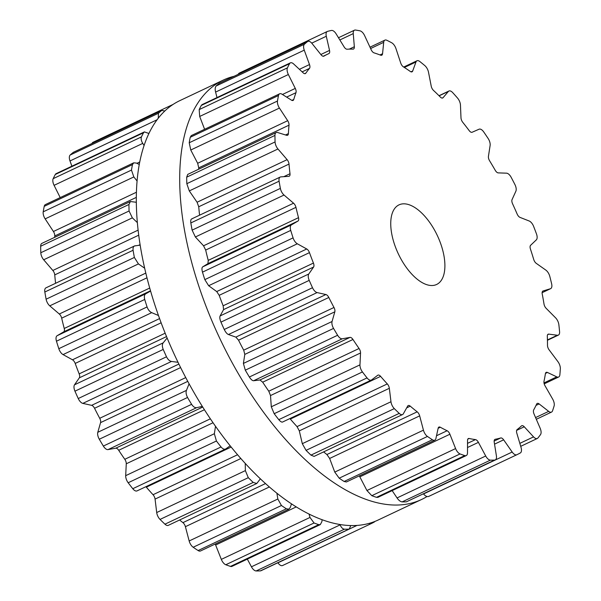 <?xml version="1.0" encoding="UTF-8"?>
<svg xmlns="http://www.w3.org/2000/svg" width="601" height="601" viewBox="0 0 601 601"><rect width="100%" height="100%" fill="white"/><g stroke="black" fill="none" stroke-linecap="round" stroke-linejoin="round"><path stroke-width="0.9" d="M233.586 365.303A231.956 113.514 -115.3 0 1 223.196 80.128A231.956 113.514 -115.3 0 1 234.029 76.304A231.956 113.514 -115.3 0 0 223.196 80.128L179.812 100.645A231.956 113.514 -115.3 0 0 190.201 385.819A231.956 113.514 -115.3 0 1 179.812 100.645L223.196 80.128A231.956 113.514 -115.3 0 0 233.586 365.303A231.956 113.514 -115.3 0 0 421.556 499.491A231.956 113.514 -115.3 0 1 233.586 365.303M427.018 496.531A231.956 113.514 -115.3 0 1 421.556 499.491L378.172 520.015A231.956 113.514 -115.3 0 1 190.201 385.819A231.956 113.514 -115.3 0 0 378.172 520.015L421.556 499.491A231.956 113.514 -115.3 0 0 427.018 496.531M539.24 436.326A232.234 113.649 -115.3 0 1 537.91 438.001A6.603 3.23 -115.3 0 1 537.324 438.475A6.603 3.23 -115.3 0 1 533.553 436.882L524.252 426.785A4.402 2.156 64.7 0 0 521.743 425.718A4.402 2.156 64.7 0 0 521.458 425.914A210.771 103.147 -115.3 0 1 519.339 427.814A210.771 103.147 -115.3 0 1 517.138 429.58A4.402 2.156 64.7 0 0 516.792 433.126L521.059 447.497A6.603 3.23 -115.3 0 1 520.338 452.944A232.234 113.649 -115.3 0 1 518.595 453.868A232.234 113.649 -115.3 0 1 517.115 454.604A232.234 113.649 -115.3 0 1 516.822 454.739A6.603 3.23 -115.3 0 1 512.172 452.027L503.646 439.827A4.402 2.156 64.7 0 0 500.693 437.971A210.771 103.147 -115.3 0 1 497.996 438.692A210.771 103.147 -115.3 0 1 495.239 439.278A4.402 2.156 64.7 0 0 494.976 439.369A4.402 2.156 64.7 0 0 494.217 442.096L496.396 455.821A6.603 3.23 -115.3 0 1 495.269 459.915A6.603 3.23 -115.3 0 1 494.631 460.073A232.234 113.649 -115.3 0 1 492.527 460.141A232.234 113.649 -115.3 0 1 490.401 460.141A6.603 3.23 -115.3 0 1 485.713 456.001L478.411 442.359A4.402 2.156 64.7 0 0 475.459 439.609A210.771 103.147 -115.3 0 1 472.326 439.121A210.771 103.147 -115.3 0 1 469.163 438.49A4.402 2.156 64.7 0 0 468.352 438.557A4.402 2.156 64.7 0 0 467.525 440.428L467.503 452.763A6.603 3.23 -115.3 0 1 466.263 455.566A6.603 3.23 -115.3 0 1 464.776 455.596A232.234 113.649 -115.3 0 1 462.424 454.799A232.234 113.649 -115.3 0 1 460.058 453.935A6.603 3.23 -115.3 0 1 455.596 448.571L449.901 434.23A4.402 2.156 64.7 0 0 447.114 430.737A210.771 103.147 -115.3 0 1 443.726 429.054A210.771 103.147 -115.3 0 1 440.315 427.243A4.402 2.156 64.7 0 0 438.903 427.078A4.402 2.156 64.7 0 0 438.152 428.197L435.92 438.49A6.603 3.23 -115.3 0 1 434.793 440.165A6.603 3.23 -115.3 0 1 432.389 439.744A232.234 113.649 -115.3 0 1 429.918 438.121A232.234 113.649 -115.3 0 1 427.439 436.446A6.603 3.23 -115.3 0 1 423.435 430.158L419.671 415.877A4.402 2.156 64.7 0 0 417.192 411.828A210.771 103.147 -115.3 0 1 413.721 409.056A210.771 103.147 -115.3 0 1 410.258 406.163A4.402 2.156 64.7 0 0 408.214 405.555A4.402 2.156 64.7 0 0 407.681 406.081L403.369 413.758A6.603 3.23 -115.3 0 1 402.565 414.547A6.603 3.23 -115.3 0 1 399.214 413.375A232.234 113.649 -115.3 0 1 396.758 411.016A232.234 113.649 -115.3 0 1 394.309 408.612A6.603 3.23 -115.3 0 1 390.973 401.746L389.335 388.299A4.402 2.156 64.7 0 0 387.307 383.919A210.771 103.147 -115.3 0 1 383.941 380.193A210.771 103.147 -115.3 0 1 380.606 376.369A4.402 2.156 64.7 0 0 377.946 375.144A4.402 2.156 64.7 0 0 377.759 375.257L371.598 379.915A6.603 3.23 -115.3 0 1 371.313 380.087A6.603 3.23 -115.3 0 1 367.046 377.909A232.234 113.649 -115.3 0 1 364.732 374.949A232.234 113.649 -115.3 0 1 362.441 371.944A6.603 3.23 -115.3 0 1 359.961 364.86L360.54 352.975A4.402 2.156 64.7 0 0 359.06 348.497A210.771 103.147 -115.3 0 1 355.987 344.02A210.771 103.147 -115.3 0 1 352.96 339.482A4.402 2.156 64.7 0 0 349.992 337.394L342.315 338.784A6.603 3.23 -115.3 0 1 337.619 335.26A232.234 113.649 -115.3 0 1 335.576 331.85A232.234 113.649 -115.3 0 1 333.555 328.416A6.603 3.23 -115.3 0 1 332.068 321.497L334.832 311.814A4.402 2.156 64.7 0 0 333.983 307.479A210.771 103.147 -115.3 0 1 331.369 302.498A210.771 103.147 -115.3 0 1 328.815 297.48A4.402 2.156 64.7 0 0 325.892 294.535L317.103 292.574A6.603 3.23 -115.3 0 1 312.505 287.729A232.234 113.649 -115.3 0 1 310.845 284.055A232.234 113.649 -115.3 0 1 309.222 280.374A6.603 3.23 -115.3 0 1 308.794 273.988L313.594 267.032A4.402 2.156 64.7 0 0 313.429 263.073A210.771 103.147 -115.3 0 1 311.408 257.852A210.771 103.147 -115.3 0 1 309.462 252.63A4.402 2.156 64.7 0 0 306.735 248.987L297.322 243.788A6.603 3.23 -115.3 0 1 293.078 237.876A232.234 113.649 -115.3 0 1 291.883 234.142A232.234 113.649 -115.3 0 1 290.734 230.401A6.603 3.23 -115.3 0 1 291.402 224.902L297.976 221.048A4.402 2.156 64.7 0 0 298.502 217.675A210.771 103.147 -115.3 0 1 297.187 212.499A210.771 103.147 -115.3 0 1 295.955 207.353A4.402 2.156 64.7 0 0 293.573 203.206L284.033 195.047A6.603 3.23 -115.3 0 1 280.374 188.391A232.234 113.649 -115.3 0 1 279.713 184.785A232.234 113.649 -115.3 0 1 279.097 181.201A6.603 3.23 -115.3 0 1 280.224 177.04A6.603 3.23 -115.3 0 1 280.817 176.882L288.818 176.333A4.402 2.156 64.7 0 0 289.216 176.228A4.402 2.156 64.7 0 0 290.005 173.734A210.771 103.147 -115.3 0 1 289.464 168.881A210.771 103.147 -115.3 0 1 289.013 164.081A4.402 2.156 64.7 0 0 287.113 159.656L277.962 148.98A6.603 3.23 -115.3 0 1 275.078 141.941A232.234 113.649 -115.3 0 1 274.988 138.666A232.234 113.649 -115.3 0 1 274.942 135.42A6.603 3.23 -115.3 0 1 276.182 132.558A6.603 3.23 -115.3 0 1 277.624 132.52L286.617 135.3A4.402 2.156 64.7 0 0 287.579 135.27A4.402 2.156 64.7 0 0 288.397 133.61A210.771 103.147 -115.3 0 1 288.668 129.343A210.771 103.147 -115.3 0 1 289.021 125.158A4.402 2.156 64.7 0 0 287.691 120.696L279.427 108.067A6.603 3.23 -115.3 0 1 277.474 101.028A232.234 113.649 -115.3 0 1 277.962 98.256A232.234 113.649 -115.3 0 1 278.488 95.536A6.603 3.23 -115.3 0 1 279.63 93.809A6.603 3.23 -115.3 0 1 281.989 94.199L291.485 100.164A4.402 2.156 64.7 0 0 293.063 100.427A4.402 2.156 64.7 0 0 293.769 99.481A210.771 103.147 -115.3 0 1 294.828 96.025A210.771 103.147 -115.3 0 1 295.97 92.682A4.402 2.156 64.7 0 0 295.286 88.415L288.352 74.524A6.603 3.23 -115.3 0 1 287.443 67.853A232.234 113.649 -115.3 0 1 288.472 65.742A232.234 113.649 -115.3 0 1 289.547 63.683A6.603 3.23 -115.3 0 1 290.373 62.865A6.603 3.23 -115.3 0 1 293.679 63.991L303.167 72.826A4.402 2.156 64.7 0 0 305.376 73.577A4.402 2.156 64.7 0 0 305.826 73.179A210.771 103.147 -115.3 0 1 307.622 70.723A210.771 103.147 -115.3 0 1 309.485 68.394A4.402 2.156 64.7 0 0 309.492 64.555L304.256 50.153A6.603 3.23 -115.3 0 1 304.437 44.219A232.234 113.649 -115.3 0 1 305.962 42.874A232.234 113.649 -115.3 0 1 307.524 41.589A6.603 3.23 -115.3 0 1 307.832 41.394A6.603 3.23 -115.3 0 1 312.054 43.52L321.032 54.744A4.402 2.156 64.7 0 0 323.849 56.163A4.402 2.156 64.7 0 0 323.924 56.118A210.771 103.147 -115.3 0 1 326.351 54.796A210.771 103.147 -115.3 0 1 327.695 54.135A210.771 103.147 -115.3 0 1 328.845 53.609A4.402 2.156 64.7 0 0 328.867 53.602A4.402 2.156 64.7 0 0 329.536 50.409L326.29 36.263A6.603 3.23 -115.3 0 1 327.282 31.477A6.603 3.23 -115.3 0 1 327.537 31.387A232.234 113.649 -115.3 0 1 329.476 30.884A232.234 113.649 -115.3 0 1 331.444 30.448A6.603 3.23 -115.3 0 1 336.139 33.896L344.11 46.901A4.402 2.156 64.7 0 0 347.085 49.222A210.771 103.147 -115.3 0 1 350.015 49.109A210.771 103.147 -115.3 0 1 352.997 49.132A4.402 2.156 64.7 0 0 353.523 49.027A4.402 2.156 64.7 0 0 354.335 46.735L353.253 33.618A6.603 3.23 -115.3 0 1 354.462 30.185A6.603 3.23 -115.3 0 1 355.514 30.05A232.234 113.649 -115.3 0 1 357.76 30.418A232.234 113.649 -115.3 0 1 360.014 30.846A6.603 3.23 -115.3 0 1 364.627 35.632L371.163 49.725A4.402 2.156 64.7 0 0 374.055 52.865A210.771 103.147 -115.3 0 1 377.338 53.962A210.771 103.147 -115.3 0 1 380.643 55.187A4.402 2.156 64.7 0 0 381.755 55.209A4.402 2.156 64.7 0 0 382.559 53.729L383.693 42.34A6.603 3.23 -115.3 0 1 384.903 40.132A6.603 3.23 -115.3 0 1 386.849 40.29A232.234 113.649 -115.3 0 1 389.275 41.499A232.234 113.649 -115.3 0 1 391.709 42.784A6.603 3.23 -115.3 0 1 395.976 48.643L400.732 63.052A4.402 2.156 64.7 0 0 403.384 66.846A210.771 103.147 -115.3 0 1 406.839 69.092A210.771 103.147 -115.3 0 1 410.295 71.459A4.402 2.156 64.7 0 0 412.023 71.819A4.402 2.156 64.7 0 0 412.684 71.023L415.975 61.978A6.603 3.23 -115.3 0 1 416.966 60.776A6.603 3.23 -115.3 0 1 419.851 61.542A232.234 113.649 -115.3 0 1 422.33 63.541A232.234 113.649 -115.3 0 1 424.809 65.592A6.603 3.23 -115.3 0 1 428.505 72.218L431.225 86.176A4.402 2.156 64.7 0 0 433.494 90.42A210.771 103.147 -115.3 0 1 436.935 93.688A210.771 103.147 -115.3 0 1 440.353 97.069A4.402 2.156 64.7 0 0 442.712 97.971A4.402 2.156 64.7 0 0 443.087 97.67L448.361 91.457A6.603 3.23 -115.3 0 1 448.924 91.021A6.603 3.23 -115.3 0 1 452.741 92.667A232.234 113.649 -115.3 0 1 455.145 95.341A232.234 113.649 -115.3 0 1 457.534 98.061A6.603 3.23 -115.3 0 1 460.456 105.092L460.99 117.841A4.402 2.156 64.7 0 0 462.755 122.303A210.771 103.147 -115.3 0 1 465.993 126.428A210.771 103.147 -115.3 0 1 469.201 130.635A4.402 2.156 64.7 0 0 472.123 132.25L479.095 129.2A6.603 3.23 -115.3 0 1 483.752 131.987A232.234 113.649 -115.3 0 1 485.939 135.195A232.234 113.649 -115.3 0 1 488.11 138.433A6.603 3.23 -115.3 0 1 490.115 145.487L488.433 156.343A4.402 2.156 64.7 0 0 489.597 160.783A210.771 103.147 -115.3 0 1 492.459 165.538A210.771 103.147 -115.3 0 1 495.269 170.353A4.402 2.156 64.7 0 0 498.237 172.885L506.53 173.171A6.603 3.23 -115.3 0 1 511.203 177.385A232.234 113.649 -115.3 0 1 513.066 180.946A232.234 113.649 -115.3 0 1 514.907 184.53A6.603 3.23 -115.3 0 1 515.868 191.231L512.06 199.607A4.402 2.156 64.7 0 0 512.57 203.784A210.771 103.147 -115.3 0 1 514.899 208.915A210.771 103.147 -115.3 0 1 517.168 214.076A4.402 2.156 64.7 0 0 520.015 217.389L529.18 220.995A6.603 3.23 -115.3 0 1 533.628 226.404A232.234 113.649 -115.3 0 1 535.063 230.138A232.234 113.649 -115.3 0 1 536.46 233.872A6.603 3.23 -115.3 0 1 536.34 239.852L530.615 245.298A4.402 2.156 64.7 0 0 530.428 248.994A210.771 103.147 -115.3 0 1 532.11 254.223A210.771 103.147 -115.3 0 1 533.711 259.444A4.402 2.156 64.7 0 0 536.28 263.366L545.821 270.089A6.603 3.23 -115.3 0 1 549.802 276.415A232.234 113.649 -115.3 0 1 550.734 280.111A232.234 113.649 -115.3 0 1 551.628 283.8A6.603 3.23 -115.3 0 1 550.644 288.653A6.603 3.23 -115.3 0 1 550.426 288.735L543.086 290.959A4.402 2.156 64.7 0 0 542.936 291.019A4.402 2.156 64.7 0 0 542.222 293.964A210.771 103.147 -115.3 0 1 543.161 299.013A210.771 103.147 -115.3 0 1 544.003 304.023A4.402 2.156 64.7 0 0 546.159 308.336L555.572 317.816A6.603 3.23 -115.3 0 1 558.862 324.713A232.234 113.649 -115.3 0 1 559.238 328.176A232.234 113.649 -115.3 0 1 559.576 331.609A6.603 3.23 -115.3 0 1 558.367 335.11A6.603 3.23 -115.3 0 1 557.352 335.245L548.803 334.126A4.402 2.156 64.7 0 0 548.135 334.216A4.402 2.156 64.7 0 0 547.308 336.282A210.771 103.147 -115.3 0 1 547.451 340.872A210.771 103.147 -115.3 0 1 547.496 345.395A4.402 2.156 64.7 0 0 549.126 349.872L557.893 361.607A6.603 3.23 -115.3 0 1 560.327 368.691A232.234 113.649 -115.3 0 1 560.124 371.734A232.234 113.649 -115.3 0 1 559.877 374.739A6.603 3.23 -115.3 0 1 558.66 377.007A6.603 3.23 -115.3 0 1 556.766 376.872L547.458 372.462A4.402 2.156 64.7 0 0 546.196 372.372A4.402 2.156 64.7 0 0 545.415 373.657A210.771 103.147 -115.3 0 1 544.746 377.548A210.771 103.147 -115.3 0 1 543.995 381.342A4.402 2.156 64.7 0 0 545.009 385.737L552.657 399.087A6.603 3.23 -115.3 0 1 554.099 405.983A232.234 113.649 -115.3 0 1 553.333 408.44A232.234 113.649 -115.3 0 1 552.529 410.851A6.603 3.23 -115.3 0 1 551.523 412.091A6.603 3.23 -115.3 0 1 548.683 411.369L539.127 403.917A4.402 2.156 64.7 0 0 537.241 403.429A4.402 2.156 64.7 0 0 536.64 404.082A210.771 103.147 -115.3 0 1 535.206 407.057A210.771 103.147 -115.3 0 1 533.688 409.912A4.402 2.156 64.7 0 0 534.034 413.999L540.156 428.235A6.603 3.23 -115.3 0 1 540.524 434.583A232.234 113.649 -115.3 0 1 539.24 436.326M434.673 230.341A44.023 21.546 64.7 0 0 398.996 204.873A44.023 21.546 64.7 0 0 398.343 253.877A44.023 21.546 64.7 0 0 436.642 284.468A44.023 21.546 64.7 0 0 434.673 230.341M516.822 454.739L428.566 496.479A232.234 113.649 64.7 0 0 428.859 496.343L517.115 454.604M428.566 496.479C427.041 496.914 425.358 496.073 423.51 493.969L423.442 493.887M495.269 459.915L406.366 501.82A232.234 113.649 64.7 0 1 404.263 501.888A232.234 113.649 64.7 0 1 402.137 501.888C400.371 501.64 398.673 500.325 397.051 497.936L392.16 490.611M466.263 455.566L377.946 497.335L376.511 497.335A232.234 113.649 64.7 0 1 374.168 496.539A232.234 113.649 64.7 0 1 371.801 495.682L366.926 490.514L359.323 475.864M434.793 440.165L346.409 481.972L344.125 481.484A232.234 113.649 64.7 0 1 341.661 479.868A232.234 113.649 64.7 0 1 339.182 478.186L334.765 472.101L329.641 458.458L326.914 454.529A210.771 103.147 64.7 0 1 323.608 451.892M402.565 414.547L314.083 456.399L310.957 455.115A232.234 113.649 64.7 0 1 308.501 452.763A232.234 113.649 64.7 0 1 306.052 450.359L302.303 443.681L299.313 430.879L297.029 426.62A210.771 103.147 64.7 0 1 293.664 422.894A210.771 103.147 64.7 0 1 290.328 419.07L289.892 418.604M362.441 371.944L274.184 413.691A232.234 113.649 64.7 0 0 276.475 416.696A232.234 113.649 64.7 0 0 278.789 419.656C280.629 421.812 282.012 422.548 282.928 421.857L371.313 380.087M274.184 413.691L271.291 406.794L270.51 395.556L268.782 391.198A210.771 103.147 64.7 0 1 265.71 386.721A210.771 103.147 64.7 0 1 262.682 382.183L259.97 379.975L253.652 380.726C252.45 380.801 251.023 379.562 249.355 377.007A232.234 113.649 64.7 0 1 247.319 373.597A232.234 113.649 64.7 0 1 245.298 370.163L243.397 363.432L244.802 354.395L243.705 350.173A210.771 103.147 64.7 0 1 241.091 345.199A210.771 103.147 64.7 0 1 238.537 340.181L235.862 337.116L228.44 334.517C227.043 333.976 225.645 332.293 224.248 329.476A232.234 113.649 64.7 0 1 222.588 325.802A232.234 113.649 64.7 0 1 220.958 322.121C219.801 319.214 219.523 317.155 220.124 315.931L223.564 309.613L223.151 305.774A210.771 103.147 64.7 0 1 221.13 300.553A210.771 103.147 64.7 0 1 219.185 295.331L216.713 291.568L208.652 285.723L204.821 279.623A232.234 113.649 64.7 0 1 203.626 275.882A232.234 113.649 64.7 0 1 202.477 272.148C201.711 269.263 201.793 267.498 202.732 266.844L207.946 263.629L208.224 260.376A210.771 103.147 64.7 0 1 206.909 255.2A210.771 103.147 64.7 0 1 205.677 250.054L203.551 245.786L195.37 236.982L192.117 230.138A232.234 113.649 64.7 0 1 191.456 226.532A232.234 113.649 64.7 0 1 190.84 222.948C190.509 220.244 190.945 218.869 192.155 218.824M289.013 164.081L198.736 206.782A210.771 103.147 64.7 0 0 199.186 211.582A210.771 103.147 64.7 0 0 199.577 215.181M198.736 206.782L197.083 202.236L189.292 190.915L186.821 183.688A232.234 113.649 64.7 0 1 186.731 180.413A232.234 113.649 64.7 0 1 186.686 177.167L187.737 174.395L276.182 132.558M289.021 125.158L198.743 167.859A210.771 103.147 64.7 0 0 198.615 169.249M198.743 167.859L197.669 163.277L190.757 150.01L189.217 142.768A232.234 113.649 64.7 0 1 189.706 140.003A232.234 113.649 64.7 0 1 190.232 137.276L191.276 135.601L279.63 93.809M237.958 74.449L239.025 73.224L327.282 31.477M288.352 74.524L199.69 116.459L204.61 129.29M199.69 116.459L199.179 109.6A232.234 113.649 64.7 0 1 200.216 107.489A232.234 113.649 64.7 0 1 201.29 105.43L202.079 104.627L290.373 62.865M307.524 41.589L219.575 83.141L307.832 41.394M219.267 83.336A232.234 113.649 64.7 0 0 217.705 84.621A232.234 113.649 64.7 0 0 216.18 85.958C215.098 87.258 214.903 89.301 215.594 92.088L216.999 97.565M368.766 523.471L370.817 523.794A232.234 113.649 64.7 0 0 371.102 523.659L282.846 565.406A232.234 113.649 -115.3 0 1 282.553 565.541A6.603 3.23 -115.3 0 1 277.91 562.837L277.85 562.754M350.811 525.537L349.271 528.97L260.999 570.725A6.603 3.23 -115.3 0 1 260.361 570.882A232.234 113.649 -115.3 0 1 258.257 570.95A232.234 113.649 -115.3 0 1 256.131 570.95A6.603 3.23 -115.3 0 1 251.443 566.803L247.327 559.118M322.106 519.692L321.896 521.63L320.31 524.598L231.994 566.367A6.603 3.23 -115.3 0 1 230.506 566.397A232.234 113.649 -115.3 0 1 228.155 565.601A232.234 113.649 -115.3 0 1 225.788 564.745A6.603 3.23 -115.3 0 1 221.326 559.381L215.639 545.032A4.402 2.156 64.7 0 0 215.173 544.04M291.485 503.826L290.321 507.357L288.916 509.16L200.531 550.967A6.603 3.23 -115.3 0 1 198.12 550.546A232.234 113.649 -115.3 0 1 195.648 548.931A232.234 113.649 -115.3 0 1 193.176 547.248A6.603 3.23 -115.3 0 1 189.165 540.968L185.401 526.686A4.402 2.156 64.7 0 0 182.922 522.637A210.771 103.147 -115.3 0 1 179.624 519.993M260.376 478.802L256.785 483.497L168.303 525.349A6.603 3.23 -115.3 0 1 164.944 524.177A232.234 113.649 -115.3 0 1 162.488 521.826A232.234 113.649 -115.3 0 1 160.039 519.422A6.603 3.23 -115.3 0 1 156.703 512.548L155.066 499.1A4.402 2.156 64.7 0 0 153.037 494.721A210.771 103.147 -115.3 0 1 149.679 491.002A210.771 103.147 -115.3 0 1 146.336 487.178A4.402 2.156 64.7 0 0 145.893 486.712M137.328 490.724A6.603 3.23 -115.3 0 1 137.043 490.897A6.603 3.23 -115.3 0 1 132.776 488.711A232.234 113.649 -115.3 0 1 130.47 485.751A232.234 113.649 -115.3 0 1 128.171 482.753A6.603 3.23 -115.3 0 1 125.692 475.669L126.27 463.784A4.402 2.156 64.7 0 0 124.798 459.299A210.771 103.147 -115.3 0 1 121.725 454.829A210.771 103.147 -115.3 0 1 118.697 450.284A4.402 2.156 64.7 0 0 115.73 448.203L108.045 449.593A6.603 3.23 -115.3 0 1 103.349 446.07A232.234 113.649 -115.3 0 1 101.306 442.659A232.234 113.649 -115.3 0 1 99.293 439.226A6.603 3.23 -115.3 0 1 97.798 432.299L100.562 422.623A4.402 2.156 64.7 0 0 99.721 418.281A210.771 103.147 -115.3 0 1 97.099 413.3A210.771 103.147 -115.3 0 1 94.545 408.282A4.402 2.156 64.7 0 0 91.622 405.337L82.833 403.384A6.603 3.23 -115.3 0 1 78.243 398.538A232.234 113.649 -115.3 0 1 76.582 394.865A232.234 113.649 -115.3 0 1 74.952 391.176A6.603 3.23 -115.3 0 1 74.524 384.798L79.324 377.841A4.402 2.156 64.7 0 0 79.159 373.875A210.771 103.147 -115.3 0 1 77.138 368.661A210.771 103.147 -115.3 0 1 75.2 363.432A4.402 2.156 64.7 0 0 72.473 359.789L63.052 354.59A6.603 3.23 -115.3 0 1 58.808 348.685A232.234 113.649 -115.3 0 1 57.621 344.944A232.234 113.649 -115.3 0 1 56.464 341.21A6.603 3.23 -115.3 0 1 57.133 335.711L63.706 331.85A4.402 2.156 64.7 0 0 64.232 328.477A210.771 103.147 -115.3 0 1 62.917 323.308A210.771 103.147 -115.3 0 1 61.685 318.154A4.402 2.156 64.7 0 0 59.304 314.007L49.763 305.849A6.603 3.23 -115.3 0 1 46.104 299.2A232.234 113.649 -115.3 0 1 45.451 295.594A232.234 113.649 -115.3 0 1 44.835 292.011A6.603 3.23 -115.3 0 1 45.954 287.841L134.511 245.959L140.138 245.125M55.593 283.289A210.771 103.147 -115.3 0 1 55.194 279.683A210.771 103.147 -115.3 0 1 54.751 274.89A4.402 2.156 64.7 0 0 52.843 270.465L43.693 259.782A6.603 3.23 -115.3 0 1 40.808 252.743A232.234 113.649 -115.3 0 1 40.718 249.475A232.234 113.649 -115.3 0 1 40.673 246.23A6.603 3.23 -115.3 0 1 41.912 243.367L130.364 201.53L136.299 202.267M54.623 237.357A210.771 103.147 -115.3 0 1 54.751 235.968A4.402 2.156 64.7 0 0 53.421 231.498L45.158 218.877A6.603 3.23 -115.3 0 1 43.204 211.83A232.234 113.649 -115.3 0 1 43.693 209.065A232.234 113.649 -115.3 0 1 44.226 206.338A6.603 3.23 -115.3 0 1 45.36 204.61L133.715 162.818L136.389 163.066L139.237 164.464M60.205 197.586L54.082 185.333A6.603 3.23 -115.3 0 1 53.173 178.662A232.234 113.649 -115.3 0 1 54.21 176.551A232.234 113.649 -115.3 0 1 55.284 174.493A6.603 3.23 -115.3 0 1 56.103 173.666L144.398 131.904L148.89 133.475M71.895 166.199L69.994 160.955A6.603 3.23 -115.3 0 1 70.167 155.02A232.234 113.649 -115.3 0 1 71.692 153.676A232.234 113.649 -115.3 0 1 73.254 152.399A6.603 3.23 -115.3 0 1 73.57 152.203L161.827 110.456L164.779 111.012M92.028 143.466A6.603 3.23 -115.3 0 1 93.02 142.287L173.118 104.401M374.971 521.405L374.333 522.006A232.234 113.649 64.7 0 1 372.59 522.93A232.234 113.649 64.7 0 1 371.102 523.659M349.271 528.97L260.361 570.882M339.956 524.493L340.113 524.868C341.24 527.49 342.668 528.94 344.388 529.203A232.234 113.649 64.7 0 0 346.514 529.203A232.234 113.649 64.7 0 0 348.618 529.135M320.31 524.598L318.763 524.65L230.506 566.397M309.004 514.013L309.988 517.446L314.053 522.998A232.234 113.649 64.7 0 0 316.411 523.854A232.234 113.649 64.7 0 0 318.763 524.65M288.916 509.16L286.376 508.799L198.12 550.546M276.896 493.181L277.835 499.025L281.433 505.509A232.234 113.649 64.7 0 0 283.905 507.184A232.234 113.649 64.7 0 0 286.376 508.799M256.785 483.497L253.209 482.43L164.944 524.177M245.231 463.379L245.373 470.613L248.296 477.675A232.234 113.649 64.7 0 0 250.752 480.079A232.234 113.649 64.7 0 0 253.209 482.43M230.198 445.822L225.653 448.985L137.043 490.897M225.999 448.789C224.571 449.713 222.918 449.105 221.04 446.971L132.776 488.711M215.511 426.282L214.354 433.727L216.428 441.006A232.234 113.649 64.7 0 0 218.726 444.011A232.234 113.649 64.7 0 0 221.04 446.971M202.312 406.396L196.715 407.651C195.017 407.966 193.312 406.862 191.606 404.323L103.349 446.07M189.09 383.799L186.46 390.365C185.739 392.318 186.1 394.692 187.55 397.479A232.234 113.649 64.7 0 0 189.563 400.912A232.234 113.649 64.7 0 0 191.606 404.323M178.009 362.29L171.503 361.441C169.61 361.141 167.942 359.593 166.5 356.791L78.243 398.538M167.123 338.01L163.194 342.855C162.09 344.32 162.09 346.507 163.209 349.436A232.234 113.649 64.7 0 0 164.839 353.118A232.234 113.649 64.7 0 0 166.5 356.791M158.454 315.502L151.722 312.655C149.717 311.754 148.169 309.853 147.065 306.938L58.808 348.685M150.566 291.064L145.795 293.776C144.36 294.663 144 296.563 144.721 299.463A232.234 113.649 64.7 0 0 145.878 303.197A232.234 113.649 64.7 0 0 147.065 306.938M144.631 268.189L138.433 263.914L134.361 257.453L46.104 299.2M135.217 245.749C133.512 246.034 132.798 247.537 133.091 250.264A232.234 113.649 64.7 0 0 133.707 253.847A232.234 113.649 64.7 0 0 134.361 257.453M137.328 222.588L132.355 217.847L129.065 211.004L40.808 252.743M130.364 201.53L128.937 204.483A232.234 113.649 64.7 0 0 128.982 207.728A232.234 113.649 64.7 0 0 129.065 211.004M137.051 180.954L133.828 176.934L131.469 170.083L43.204 211.83M133.715 162.818L132.483 164.591A232.234 113.649 64.7 0 0 131.95 167.318A232.234 113.649 64.7 0 0 131.469 170.083M144.06 145.472L142.753 143.391C141.243 140.919 140.807 138.763 141.43 136.915L53.173 178.662M158.288 118.164L158.424 113.273A232.234 113.649 64.7 0 1 159.949 111.936A232.234 113.649 64.7 0 1 161.511 110.652L161.827 110.456M144.398 131.904L143.541 132.746A232.234 113.649 64.7 0 0 142.467 134.804A232.234 113.649 64.7 0 0 141.43 136.915M533.553 436.882L519.835 443.365M524.252 426.785L516.635 430.391M539.127 403.917L536.032 405.382M548.683 411.369L535.574 417.575M512.172 452.027L423.51 493.969M503.646 439.827L494.54 444.139M500.693 437.971L494.15 441.066M495.239 439.278L494.736 439.519M547.458 372.462L545.468 373.409M556.766 376.872L543.988 382.912M494.631 460.073L406.366 501.82M490.401 460.141L402.137 501.888M485.713 456.001L397.051 497.936M478.411 442.359L467.51 447.512M475.459 439.609L467.518 443.358M469.163 438.49L467.781 439.143M548.803 334.126L547.631 334.674M557.352 335.245L547.428 339.941M464.776 455.596L376.511 497.335M460.058 453.935L371.801 495.682M455.596 448.571L366.926 490.514M449.901 434.23L359.879 476.811M447.114 430.737L436.514 435.748M440.315 427.243L438.137 428.28M550.426 288.735L542.117 292.664M432.389 439.744L344.125 481.484M427.439 436.446L339.182 478.186M423.435 430.158L334.765 472.101M419.671 415.877L329.641 458.458M417.192 411.828L326.914 454.529M410.258 406.163L406.689 407.854M399.214 413.375L310.957 455.115M394.309 408.612L306.052 450.359M390.973 401.746L302.303 443.681M389.335 388.299L299.313 430.879M387.307 383.919L297.029 426.62M380.606 376.369L290.328 419.07M367.046 377.909L278.789 419.656M359.961 364.86L271.291 406.794M360.54 352.975L270.51 395.556M359.06 348.497L268.782 391.198M352.96 339.482L262.682 382.183M349.992 337.394L259.97 379.975M342.315 338.784L253.652 380.726M337.619 335.26L249.355 377.007M333.555 328.416L245.298 370.163M332.068 321.497L243.397 363.432M334.832 311.814L244.802 354.395M333.983 307.479L243.705 350.173M328.815 297.48L238.537 340.181M325.892 294.535L235.862 337.116M317.103 292.574L228.44 334.517M312.505 287.729L224.248 329.476M309.222 280.374L220.958 322.121M308.794 273.988L220.124 315.931M448.361 91.457L439.113 95.829M313.594 267.032L223.564 309.613M443.087 97.67L442.246 98.076M313.429 263.073L223.151 305.774M309.462 252.63L219.185 295.331M306.735 248.987L216.713 291.568M297.322 243.788L208.652 285.723M293.078 237.876L204.821 279.623M290.734 230.401L202.477 272.148M291.402 224.902L202.732 266.844M415.975 61.978L404.36 67.47M297.976 221.048L207.946 263.629M412.684 71.023L410.986 71.827M298.502 217.675L208.224 260.376M295.955 207.353L205.677 250.054M293.573 203.206L203.551 245.786M284.033 195.047L195.37 236.982M280.374 188.391L192.117 230.138M279.097 181.201L190.84 222.948M383.693 42.34L370.607 48.531M382.559 53.729L380.005 54.939M290.005 173.734L283.77 176.679M287.113 159.656L197.083 202.236M277.962 148.98L189.292 190.915M275.078 141.941L186.821 183.688M274.942 135.42L186.686 177.167M353.253 33.618L339.85 39.951M354.335 46.735L349.286 49.124M288.397 133.61L285.535 134.97M287.691 120.696L197.669 163.277M279.427 108.067L190.757 150.01M277.474 101.028L189.217 142.768M278.488 95.536L190.232 137.276M326.29 36.263L311.746 43.144M329.536 50.409L320.851 54.518M293.769 99.481L291.883 100.375M295.97 92.682L286.617 97.107M295.286 88.415L282.447 94.485M287.443 67.853L199.179 109.6M289.547 63.683L201.29 105.43M304.437 44.219L216.18 85.958M304.256 50.153L215.594 92.088M309.492 64.555L299.411 69.325M305.826 73.179L304.775 73.675M309.485 68.394L302.145 71.872M370.817 523.794L282.553 565.541M357.039 525.402L277.91 562.837M344.388 529.203L256.131 570.95M340.113 524.868L251.443 566.803M314.053 522.998L225.788 564.745M309.988 517.446L221.326 559.381M296.27 506.891L215.639 545.032M291.943 504.126L291.282 504.442M281.433 505.509L193.176 547.248M277.835 499.025L189.165 540.968M269.391 486.96L185.401 526.686M265.537 483.565L182.922 522.637M248.296 477.675L160.039 519.422M245.373 470.613L156.703 512.548M240.866 458.525L155.066 499.1M237.583 454.732L153.037 494.721M231.182 447.046L146.336 487.178M216.428 441.006L128.171 482.753M214.354 433.727L125.692 475.669M213.047 422.736L126.27 463.784M210.373 418.822L124.798 459.299M204.423 409.739L118.697 450.284M202.725 407.05L115.73 448.203M196.715 407.651L108.045 449.593M187.55 397.479L99.293 439.226M186.46 390.365L97.798 432.299M187.767 381.372L100.562 422.623M185.747 377.593L99.721 418.281M180.608 367.579L94.545 408.282M178.873 364.071L91.622 405.337M171.503 361.441L82.833 403.384M163.209 349.436L74.952 391.176M163.194 342.855L74.524 384.798M166.537 336.59L79.324 377.841M165.155 333.202L79.159 373.875M161.113 322.797L75.2 363.432M159.565 318.598L72.473 359.789M151.722 312.655L63.052 354.59M144.721 299.463L56.464 341.21M145.795 293.776L57.133 335.711M150.49 290.801L63.706 331.85M149.709 288.052L64.232 328.477M146.96 277.82L61.685 318.154M145.788 273.102L59.304 314.007M138.433 263.914L49.763 305.849M133.091 250.264L44.835 292.011M140.063 244.652L138.673 245.313M138.696 235.186L54.751 274.89M138.087 230.145L52.843 270.465M132.355 217.847L43.693 259.782M128.937 204.483L40.673 246.23M136.292 197.398L54.751 235.968M136.397 192.252L53.421 231.498M133.828 176.934L45.158 218.877M132.483 164.591L44.226 206.338M139.702 162L136.915 163.322M142.753 143.391L54.082 185.333M161.511 110.652L73.254 152.399M143.541 132.746L55.284 174.493M158.424 113.273L70.167 155.02M157.056 119.779L69.994 160.955M520.714 446.333L537.324 438.475M536.31 419.288L551.523 412.091M544.198 383.851L558.66 377.007M547.436 340.279L558.367 335.11M542.117 292.687L550.644 288.653M439 95.717L448.924 91.021M403.707 67.049L416.966 60.776M191.659 218.929L280.224 177.04M369.983 47.186L384.903 40.132M338.491 37.735L354.462 30.185M323.21 56.261L327.695 54.135"/></g></svg>
